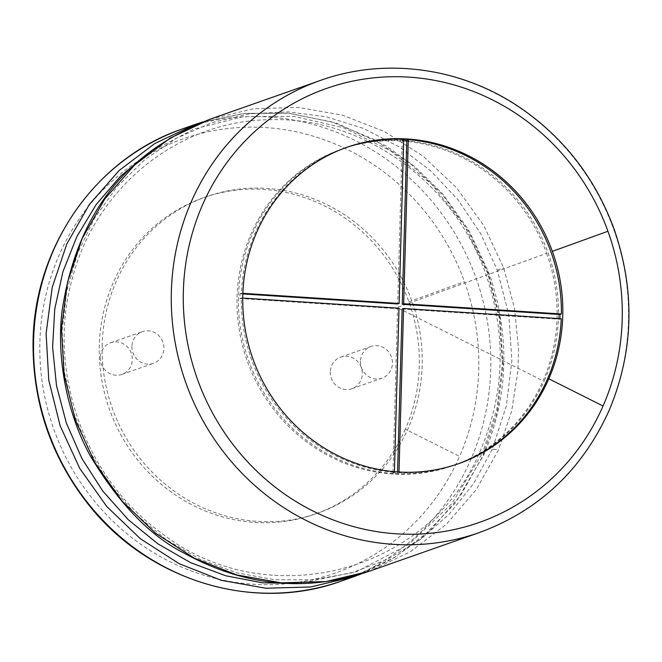 <?xml version="1.0" encoding="UTF-8"?>
<svg xmlns="http://www.w3.org/2000/svg" width="662" height="662" viewBox="0 0 662 662"><rect width="100%" height="100%" fill="white"/><g stroke="black" fill="none" stroke-linecap="round" stroke-linejoin="round"><path stroke-width="0.5" stroke-dasharray="3.31 2.48" d="M330.321 371.862A16.773 15.905 70.6 0 0 351.886 388.726A16.773 15.905 70.6 0 0 361.328 367.625A16.773 15.905 70.6 0 0 340.756 357.075A16.773 15.905 70.6 0 0 330.321 371.862M360.451 361.27A16.773 15.905 70.6 0 0 382.015 378.134A16.773 15.905 70.6 0 0 391.457 357.033A16.773 15.905 70.6 0 0 370.885 346.483A16.773 15.905 70.6 0 0 360.451 361.27M102.188 344.521A167.751 159.079 70.6 0 0 317.793 513.158A167.751 159.079 70.6 0 0 408.206 428.198A167.751 159.079 70.6 0 0 411.764 300.771A167.751 159.079 70.6 0 0 206.552 196.639A167.751 159.079 70.6 0 0 102.188 344.521M131.895 346.449A16.773 15.905 70.6 0 0 153.46 363.306A16.773 15.905 70.6 0 0 162.902 342.213A16.773 15.905 70.6 0 0 142.338 331.662A16.773 15.905 70.6 0 0 131.895 346.449M405.334 429.208A167.751 159.079 -109.4 0 1 314.922 514.167A167.751 159.079 -109.4 0 1 109.222 408.653A167.751 159.079 -109.4 0 1 203.681 197.648A167.751 159.079 -109.4 0 1 408.893 301.781A167.751 159.079 -109.4 0 1 405.334 429.208L459.569 456.432A230.053 218.162 -109.4 0 1 120.674 528.392A230.053 218.162 -109.4 0 1 130.795 166.096A230.053 218.162 -109.4 0 1 464.451 281.681A230.053 218.162 -109.4 0 1 459.569 456.432M100.334 357.538A16.773 15.905 70.6 0 0 121.899 374.402A16.773 15.905 70.6 0 0 131.341 353.301A16.773 15.905 70.6 0 0 110.769 342.75A16.773 15.905 70.6 0 0 100.334 357.538M403.704 139.359L402.273 139.864A167.751 159.079 -109.4 0 1 403.696 139.947M346.441 147.477A167.751 159.079 70.6 0 0 345.721 147.725A167.751 159.079 70.6 0 0 241.44 293.233L240.008 293.729A167.751 159.079 -109.4 0 0 239.925 296.113A167.751 159.079 -109.4 0 0 239.876 298.488L397.556 308.724L392.971 472.817L394.411 472.312A167.751 159.079 70.6 0 1 241.307 297.983L239.876 298.488M458.402 463.739L456.962 464.244A167.751 159.079 70.6 0 1 398.979 472.61L397.548 473.115A167.751 159.079 -109.4 0 1 392.971 472.817M456.962 464.244A167.751 159.079 70.6 0 0 457.682 463.988M561.244 318.745L559.812 319.25A167.751 159.079 -109.4 0 0 559.837 318.654M398.979 472.61L398.996 472.031M397.548 473.115L397.581 471.94M402.132 309.013L559.812 319.25M402.273 139.864L397.688 303.966M242.83 293.92L240.008 293.729M394.428 471.692L394.411 472.312M398.996 308.219L397.556 308.724M241.307 297.983L242.731 298.082M242.846 293.324L241.44 293.233M546.63 253.372A167.751 159.079 -109.4 0 1 543.072 380.799A167.751 159.079 -109.4 0 1 452.659 465.758A167.751 159.079 -109.4 0 1 246.959 360.244A167.751 159.079 -109.4 0 1 341.418 149.24A167.751 159.079 -109.4 0 1 546.63 253.372L397.043 307.499L543.072 380.799M544.503 380.294A167.751 159.079 70.6 0 0 548.062 252.867A167.751 159.079 70.6 0 0 342.85 148.735A167.751 159.079 70.6 0 0 238.486 296.617A167.751 159.079 70.6 0 0 454.091 465.254A167.751 159.079 70.6 0 0 544.503 380.294M408.893 301.781L464.451 281.681M182.72 128.817A239.636 227.256 -109.4 0 1 475.87 277.577A239.636 227.256 -109.4 0 1 470.79 459.618A239.636 227.256 -109.4 0 1 341.633 580.979M202.762 121.932L245.246 113.31L288.814 113.31L331.885 121.94L372.888 138.896L410.316 163.555L442.779 195.009L469.077 232.039L488.283 273.216L500.042 318.679L503.137 365.366L497.452 411.483L483.194 455.257L460.735 495.275L430.896 529.766L394.85 557.263L354.046 576.619M483.194 455.257L483.856 454.728L482.772 452.543L451.914 503.583L408.95 544.247L356.876 571.538L299.332 583.503M149.024 152.699L193.842 129.073L242.971 116.744L293.895 116.346L344 127.923L390.704 150.895L431.591 184.069L464.509 225.676L487.778 273.431L499.347 318.157L502.392 364.092L496.798 409.472L482.772 452.543M488.283 273.216L487.778 273.431L488.283 273.216M492.263 449.208L473.595 483.55L449.39 513.977L420.362 539.522L387.369 559.382L351.414 572.936L313.556 579.796L274.937 579.763L236.682 572.837L199.924 559.241L165.748 539.373L135.139 513.82L109.007 483.334L88.112 448.811L73.068 411.259L64.322 371.804L62.129 331.579L66.556 291.793L77.471 253.604L94.55 218.146L117.298 186.452L145.036 159.459L176.961 137.961L212.121 122.594L249.508 113.806L288.003 111.861L326.49 116.826L363.827 128.56L398.896 146.732L430.664 170.788L458.162 200.007L480.579 233.454L497.27 270.096L508.838 314.822L511.883 360.757L506.289 406.137L492.263 449.208L498.552 449.862L476.143 489.806L446.378 524.254L410.432 551.727L369.727 571.107M210.475 119.061L253.587 108.734L298.099 107.401L342.32 115.114L384.572 131.589L423.208 156.215L456.755 188.016L483.897 225.734L503.633 267.82L514.49 308.037L518.561 349.37L517.965 370.53L511.61 411.193L498.552 449.862M497.27 270.096L503.633 267.82M320.449 80.408A239.636 227.256 -109.4 0 1 613.608 229.168A239.636 227.256 -109.4 0 1 608.519 411.21A239.636 227.256 -109.4 0 1 479.362 532.571M351.886 388.726L382.015 378.134M340.756 357.075L370.885 346.483M206.552 196.639L203.681 197.648M317.793 513.158L314.922 514.167M121.899 374.402L153.46 363.306M110.769 342.75L142.338 331.662M361.51 573.838L392.276 558.844L421.239 538.454L455.489 502.814L483.856 454.728C508.673 395.95 510.385 335.361 488.986 272.976L468.431 229.532L442.53 193.734L414.453 166.253L386.045 145.913L335.899 122.917L288.491 113.152L244.096 113.384L202.713 121.949M481.034 448.993C430.904 573.888 265.338 616.396 159.103 531.222C83.362 475.804 46.597 368.842 72.274 278.677C95.791 186.378 180.271 119.483 271.685 119.706C362.867 117.083 454.115 182.29 485.825 274.159C506.455 334.07 504.849 392.351 481.034 448.993M347.161 147.221L345.721 147.725M342.85 148.735L341.418 149.24M454.091 465.254L452.659 465.758"/><path stroke-width="0.99" d="M548.806 378.788A167.751 159.079 -109.4 0 1 458.402 463.739A167.751 159.079 -109.4 0 1 252.702 358.225A167.751 159.079 -109.4 0 1 347.161 147.221A167.751 159.079 -109.4 0 1 552.365 251.353A167.751 159.079 -109.4 0 1 548.806 378.788L603.049 406.013A230.053 218.162 -109.4 0 1 264.146 477.964A230.053 218.162 -109.4 0 1 274.267 115.668A230.053 218.162 -109.4 0 1 607.931 231.253A230.053 218.162 -109.4 0 1 603.049 406.013M559.837 318.654A167.751 159.079 -109.4 0 0 559.944 314.491L561.384 313.987A167.751 159.079 70.6 0 0 550.933 251.858A167.751 159.079 70.6 0 0 408.28 139.657L406.84 140.162A167.751 159.079 -109.4 0 0 403.696 139.947M242.83 293.92L397.688 303.966L399.128 303.461L403.704 139.359A167.751 159.079 70.6 0 0 346.441 147.477M457.682 463.988A167.751 159.079 70.6 0 0 547.375 379.293A167.751 159.079 70.6 0 0 561.244 318.745L403.563 308.509L402.132 309.013L397.581 471.94M398.996 472.031L403.563 308.509M561.384 313.987L403.696 303.759L408.28 139.657M559.944 314.491L402.264 304.263L406.84 140.162M403.696 303.759L402.264 304.263M242.731 298.082L398.996 308.219L394.428 471.692M399.128 303.461L242.846 293.324M182.72 128.817C93.59 158.681 30.7 251.684 33.1 350.041C34.242 405.98 51.727 456.242 85.58 500.811C145.069 579.846 252.95 613.633 341.633 580.979A239.636 227.256 -109.4 0 1 47.772 430.25A239.636 227.256 -109.4 0 1 182.72 128.817L194.835 124.555M341.633 580.979L354.038 576.619L310.627 586.979L265.834 588.237L221.406 580.342L179.038 563.619L140.352 538.711L106.83 506.579L79.754 468.448L60.151 425.798L48.789 380.253L46.1 333.565L52.19 287.523L66.812 243.914L89.42 204.393L119.143 170.49L154.834 143.497L195.125 124.456L202.762 121.932M299.332 583.503L262.351 582.8L225.792 575.791L190.639 562.675L157.846 543.808L128.279 519.711L102.742 491.022L81.914 458.518L66.365 423.068L56.502 385.64L52.604 347.236L54.772 308.889L62.948 271.643L76.908 236.491L96.28 204.393L120.534 176.208L149.024 152.699M369.727 571.107L325.977 581.584L281.185 582.841L236.756 574.947L194.388 558.223L155.711 533.315L122.18 501.184L95.105 463.052L75.509 420.403L64.14 374.858L61.45 328.17L67.541 282.128L82.171 238.51L104.778 198.997L134.494 165.095L170.184 138.101L210.475 119.061L320.449 80.408A239.636 227.256 -109.4 0 0 185.509 381.842A239.636 227.256 -109.4 0 0 479.362 532.571L369.396 571.223C316.08 588.99 254.134 591.423 184.557 553.358C150.158 536.162 118.606 503.418 89.883 455.117C64.785 409.124 56.742 352.316 62.087 310.875C80.119 192.22 146.633 144.299 210.475 119.061M607.931 231.253L552.365 251.353M202.713 121.949L195.125 124.456M354.046 576.619L361.51 573.838M320.449 80.408C385.325 57.139 461.091 67.441 519.91 107.525C563.85 137.638 595.237 178.128 614.071 229.011C635.503 291.098 633.799 351.712 608.957 410.862C582.006 470.037 538.81 510.601 479.362 532.571"/></g></svg>
